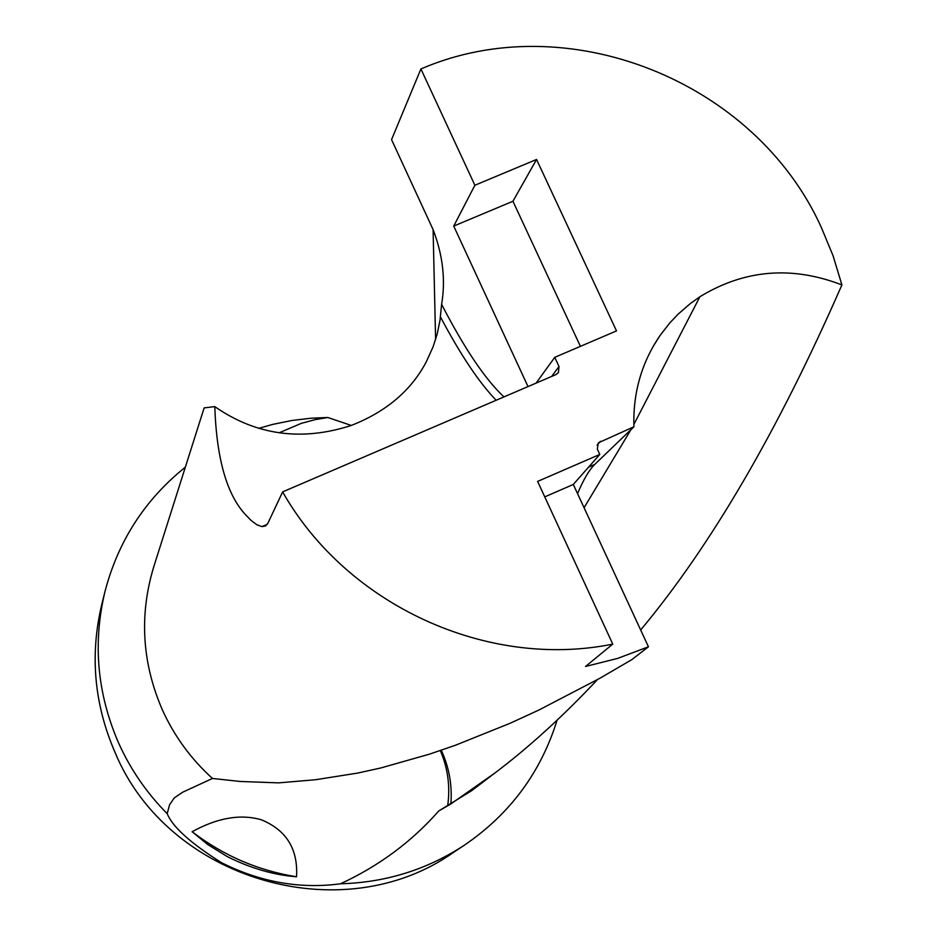 <?xml version="1.0" encoding="UTF-8"?>
<svg xmlns="http://www.w3.org/2000/svg" width="937" height="937" viewBox="0 0 937 937"><rect width="100%" height="100%" fill="white"/><g stroke="black" fill="none" stroke-linecap="round" stroke-linejoin="round"><path stroke-width="1.41" d="M185.35 467.153C144.848 499.667 118.027 541.258 104.885 591.926C92.681 643.321 97.214 693.591 118.495 742.76C130.395 769.277 146.629 792.913 167.184 813.656L169.585 804.754L174.329 797.879L182.692 792.198L212.476 778.46L240.13 781.47L278.617 782.875L315.675 779.713L357.547 773.095L380.586 768.024L429.591 754.121L455.511 745.22L510.056 723.294L538.787 710.082L599.528 678.458L631.866 659.613L648.439 646.788L617.624 658.418L585.52 666.465L612.763 644.117C487.217 669.615 346.795 605.161 282.634 491.89L267.935 523.174L265.569 525.95L261.962 526.606L256.914 524.79L251.011 520.386L246.021 515.221C226.977 495.24 216.564 459.036 214.796 406.611L204.137 407.9L153.785 566.674C139.144 614.918 141.956 662.541 162.218 709.543C174.141 735.943 190.89 758.911 212.476 778.46M104.885 591.926L101.711 604.74C89.765 655.033 94.192 704.237 115.005 752.341C167.723 880.03 342.298 931.027 453.321 852.529L464.307 845.233C509.88 814.171 540.801 772.51 557.058 720.26M597.419 679.63C562.903 716.395 528.62 747.609 494.549 773.271L450.849 803.958L438.762 810.962C411.671 841.742 378.911 866.022 340.494 883.79C385.681 882.537 426.956 869.677 464.307 845.233M340.494 883.79C299.899 889.201 260.24 882.162 221.519 862.684C190.679 843.253 172.572 826.914 167.184 813.656M438.762 810.962L471.651 790.687L494.549 773.271M214.784 406.611C256.012 435.26 301.503 441.55 351.246 425.468C386.138 411.776 411.12 390.6 426.218 361.963L433.128 346.725L437.228 333.853L439.992 320.395L441.62 304.338C445.719 280.058 442.885 255.145 433.093 229.6L391.549 139.636L420.912 68.951C567.072 5.704 755.222 80.875 821.327 227.433L833.052 255.707L841.906 284.93C778.132 430.633 711.054 545.65 640.662 629.98M612.763 644.117L537.615 481.419L599.797 454.433L573.303 484.452L544.748 496.879M573.303 484.452L648.439 646.788M599.797 454.433L597.302 449.057L598.321 442.838L633.939 426.768C632.826 393.025 641.576 362.537 660.175 335.294L669.967 322.75L678.189 314.094L690.182 303.67L699.892 296.748C744.447 269.551 791.788 265.604 841.906 284.93M420.912 68.951L474.883 185.257L536.561 159.466L616.499 330.902L554.751 357.337L559.002 366.496L558.417 372.668L555.981 374.577L282.634 491.89M554.751 357.337L536.093 383.116M528.011 386.583L453.719 226.086L512.937 201.244L580.413 346.35M453.719 226.086L474.883 185.257M536.561 159.466L512.937 201.244M227.047 856.477L207.674 844.495L192.12 831.716C223.205 855.551 258.003 870.578 296.537 876.786C273.557 874.982 250.402 868.212 227.047 856.477M192.12 831.716C217.525 817.755 240.598 813.784 261.353 819.793C286.417 830.112 298.142 849.121 296.537 876.786M447.687 805.679C450.357 786.658 447.898 768.281 440.32 750.56M279.132 432.812L301.234 423.383L314.961 419.671L327.821 417.504L351.328 425.445M577.555 493.658C583.423 479.674 589.139 469.941 594.69 464.471L633.939 426.768M450.849 803.958C452.348 785.241 449.139 767.333 441.257 750.244M327.821 417.504L311.307 418.183L291.922 420.479L272.808 424.379L258.729 428.35M441.62 304.338C464.26 348.248 485.038 379.11 503.942 396.913M559.002 366.496L551.67 376.428M600.453 441.28L597.08 445.169M594.69 464.471L588.6 467.118M699.892 296.748L633.857 424.461M630.976 429.626L584.067 507.725M433.093 229.6L435.6 339.522M440.46 316.952C460.442 354.678 478.994 382.448 496.153 400.263M653.159 346.409L660.163 335.294M261.962 526.617L267.268 524.333"/></g></svg>
